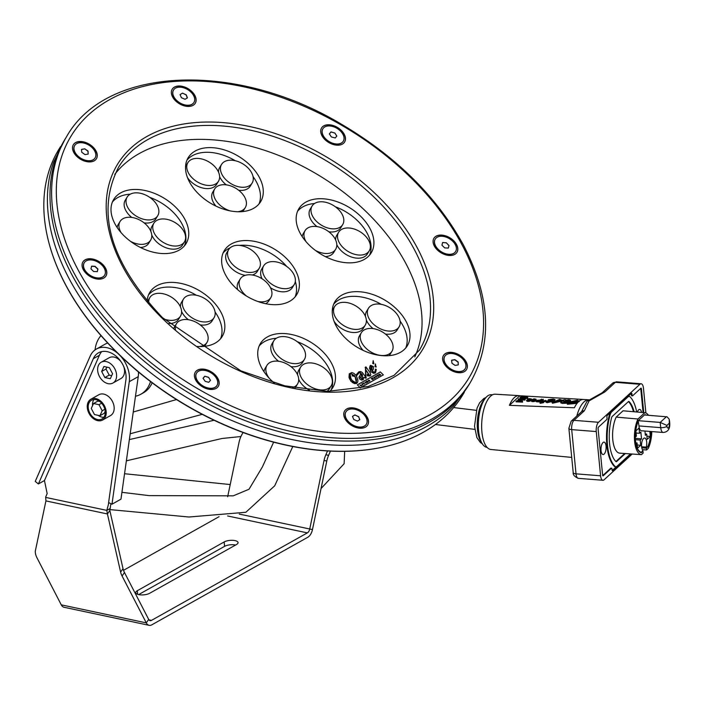 <?xml version="1.0" encoding="UTF-8"?>
<svg xmlns="http://www.w3.org/2000/svg" width="705" height="705" viewBox="0 0 705 705"><rect width="100%" height="100%" fill="white"/><g stroke="black" fill="none" stroke-linecap="round" stroke-linejoin="round"><path stroke-width="1.06" d="M153.311 200.291A17.907 11.536 -148.7 0 1 157.753 215.695A17.907 11.536 -148.7 0 1 136.453 216.241A17.907 11.536 -148.7 0 1 127.156 197.074A17.907 11.536 -148.7 0 1 153.311 200.291M230.174 210.883A17.907 11.536 -148.7 0 1 214.699 188.949A17.907 11.536 -148.7 0 1 240.854 192.165A17.907 11.536 -148.7 0 1 245.296 207.57A17.907 11.536 -148.7 0 1 237.664 211.747M247.702 167.631A17.907 11.536 -148.7 0 1 252.152 183.036A17.907 11.536 -148.7 0 1 230.852 183.582A17.907 11.536 -148.7 0 1 221.555 164.415A17.907 11.536 -148.7 0 1 247.702 167.631M326.785 370.337A17.907 11.536 -148.7 0 1 331.227 385.732A17.907 11.536 -148.7 0 1 309.936 386.287A17.907 11.536 -148.7 0 1 300.638 367.12A17.907 11.536 -148.7 0 1 326.785 370.337M209.596 302.33A17.907 11.536 -148.7 0 1 214.038 317.726A17.907 11.536 -148.7 0 1 192.747 318.281A17.907 11.536 -148.7 0 1 183.45 299.114A17.907 11.536 -148.7 0 1 209.596 302.33M148.817 303.079A17.907 11.536 -148.7 0 1 149.865 297.536A17.907 11.536 -148.7 0 1 176.012 300.753A17.907 11.536 -148.7 0 1 180.462 316.148A17.907 11.536 -148.7 0 1 163.798 318.951M254.84 252.795A17.907 11.536 -148.7 0 1 259.281 268.2A17.907 11.536 -148.7 0 1 237.982 268.746A17.907 11.536 -148.7 0 1 228.684 249.579A17.907 11.536 -148.7 0 1 254.84 252.795M306.032 241.656A17.907 11.536 -148.7 0 1 305.08 230.632A17.907 11.536 -148.7 0 1 331.227 233.849A17.907 11.536 -148.7 0 1 335.668 249.253A17.907 11.536 -148.7 0 1 315.311 250.345M338.25 209.218A17.907 11.536 -148.7 0 1 342.692 224.622A17.907 11.536 -148.7 0 1 321.401 225.168A17.907 11.536 -148.7 0 1 312.103 206.001A17.907 11.536 -148.7 0 1 338.25 209.218M394.624 311.46A17.907 11.536 -148.7 0 1 399.065 326.864A17.907 11.536 -148.7 0 1 377.774 327.411A17.907 11.536 -148.7 0 1 368.468 308.252A17.907 11.536 -148.7 0 1 394.624 311.46M360.793 309.768A17.907 11.536 -148.7 0 1 365.234 325.172A17.907 11.536 -148.7 0 1 343.934 325.719A17.907 11.536 -148.7 0 1 334.637 306.56A17.907 11.536 -148.7 0 1 360.793 309.768M387.521 335.888A17.907 11.536 -148.7 0 1 391.962 351.284A17.907 11.536 -148.7 0 1 370.663 351.83A17.907 11.536 -148.7 0 1 361.365 332.672A17.907 11.536 -148.7 0 1 387.521 335.888M364.811 235.426A17.907 11.536 -148.7 0 1 369.253 250.83A17.907 11.536 -148.7 0 1 347.962 251.377A17.907 11.536 -148.7 0 1 338.656 232.209A17.907 11.536 -148.7 0 1 364.811 235.426M246.644 296.153A17.907 11.536 -148.7 0 1 240.229 279.004A17.907 11.536 -148.7 0 1 266.384 282.22A17.907 11.536 -148.7 0 1 270.826 297.625A17.907 11.536 -148.7 0 1 257.748 301.458M289.825 269.054A17.907 11.536 -148.7 0 1 294.267 284.459A17.907 11.536 -148.7 0 1 272.976 285.005A17.907 11.536 -148.7 0 1 263.67 265.838A17.907 11.536 -148.7 0 1 289.825 269.054M175.404 329.508A17.907 11.536 -148.7 0 1 176.426 323.745A17.907 11.536 -148.7 0 1 202.573 326.953A17.907 11.536 -148.7 0 1 207.023 342.357A17.907 11.536 -148.7 0 1 199.409 346.534M299.977 344.014A17.907 11.536 -148.7 0 1 304.419 359.409A17.907 11.536 -148.7 0 1 283.119 359.964A17.907 11.536 -148.7 0 1 273.822 340.797A17.907 11.536 -148.7 0 1 299.977 344.014M269.187 378.215A17.907 11.536 -148.7 0 1 266.966 365.331A17.907 11.536 -148.7 0 1 293.121 368.548A17.907 11.536 -148.7 0 1 297.563 383.952A17.907 11.536 -148.7 0 1 292.751 387.556M214.038 165.842A17.907 11.536 -148.7 0 1 218.479 181.247A17.907 11.536 -148.7 0 1 197.188 181.793A17.907 11.536 -148.7 0 1 187.891 162.626A17.907 11.536 -148.7 0 1 214.038 165.842M121.057 232.597A17.907 11.536 -148.7 0 1 120.053 221.493A17.907 11.536 -148.7 0 1 146.199 224.71A17.907 11.536 -148.7 0 1 150.65 240.114A17.907 11.536 -148.7 0 1 130.425 241.286M180.039 226.402A17.907 11.536 -148.7 0 1 184.481 241.806A17.907 11.536 -148.7 0 1 163.181 242.353A17.907 11.536 -148.7 0 1 153.884 223.185A17.907 11.536 -148.7 0 1 180.039 226.402M373.394 366.547L370.522 365.322L369.455 368.107L370.821 371.632L373.694 373.359L375.677 372.372L376.276 369.376L375.412 369.059L375.333 371.077L374.355 372.319L372.108 370.909L373.421 369.067L373.394 366.547M371.464 369.94L371.147 365.983L372.143 366.274L371.87 369.42M371.094 366.071L372.143 366.274M375.65 372.407L374.954 373.156L370.724 371.782L369.896 366.071M371.376 370.099L372.046 366.433M373.024 369.861L372.143 370.953M375.034 371.685L375.412 369.059M375.43 363.903L375.078 366.618L376.267 366.776L374.989 366.776L375.43 363.903L376.021 367.085M362.908 379.916L363.806 377.307L366.01 378.074L365.71 369.623L369.455 375.183L367.314 374.32L367.517 375.677L370.019 375.818L370.83 374.725L370.055 372.61L365.957 366.917L365.498 376.822L362.361 372.548L360.731 371.561L358.88 371.773L355.858 375.219L353.892 373.359L351.813 372.557L349.292 373.8L348.993 377.245L349.662 379.096L352.297 382.471L354.703 383.652L356.527 383.397L357.699 382.057L357.937 380.136L356.369 375.932L359.365 372.451L360.511 372.76L360.872 373.738L358.951 377.29L359.444 378.796L361.559 380.074L363.445 379.316L362.908 379.916L359.268 376.373M360.519 374.672L360.414 372.919L359.268 372.61L356.272 376.082M366.309 377.801L365.913 378.232L363.718 377.457M369.358 375.342L365.613 369.773M370.601 375.324L369.931 375.976L367.42 375.836L367.314 374.32M362.449 378.902L362.308 375.042L361.586 373.817M361.683 373.668L362.405 374.893L362.537 378.744L360.784 378.153L361.683 373.668M355.902 382.815L352.095 380.409L350.914 378.4L350.165 374.575L350.861 373.474L354.58 375.712L352.421 374.567L352.236 375.774L355.064 376.47L356.563 380.154L355.902 382.815M356.342 382.41L355.064 376.47M354.967 376.629L352.236 375.774M365.578 367.067L365.146 367.534M365.578 376.761L365.481 367.226M357.435 382.551L356.43 383.555L350.676 381.07L349.239 373.879M354.492 375.871L350.764 373.632L350.359 374.002M352.139 375.932L352.421 374.567M373.765 363.842L372.733 363.524L373.183 360.652L372.83 363.375L373.861 363.683L373.183 360.652M357.32 384.851L360.343 387.812L383.353 374.893L380.33 371.932L357.32 384.851L360.343 387.812M383.353 374.893L360.246 387.97M361.956 383.811L363.04 384.868L361.771 384.013M362.872 384.956L361.859 383.961M365.084 382.048L366.168 383.115L364.908 382.251M366.01 383.203L364.996 382.207M361.824 385.556L361.022 385.996L359.938 384.939L361.824 385.556M375.668 376.426L376.003 375.915L376.787 377.149L375.668 376.426M376.629 377.237L375.915 376.285M363.63 382.868L364.626 383.978L362.916 383.264L364.185 383.749L363.63 382.868M364.485 384.058L363.674 382.947M376.99 375.368L377.783 374.919L377.431 375.43L378.303 375.58L378.1 376.091L378.893 375.968L378.074 376.426L376.99 375.368M377.792 375.236L377.052 375.43M374.011 377.034L375.457 377.898L374.461 378.453L373.782 377.272M375.271 378.003L373.914 377.193M369.041 380.374L368.838 380.779L369.429 381L368.971 380.55L369.411 380.303L369.878 380.762L369.623 381.185L368.583 380.903L368.504 380.118L369.041 380.374M369.173 380.348L368.407 380.268L368.486 381.061M368.583 380.903L368.407 380.268M369.781 380.911L369.411 380.303M367.032 380.956L368.116 382.022L366.767 381.713L367.217 382.524L366.142 381.458L367.464 381.749L366.864 381.158M367.957 382.11L366.935 381.114M367.208 381.828L366.406 381.308M378.788 374.364L379.378 374.029L380.77 374.91L379.634 374.813L379.863 375.421L378.788 374.364M380.577 375.025L378.849 374.425M379.951 375.377L379.634 374.813M372.548 379.528L371.174 378.629L372.302 379.079L371.984 378.18L372.866 378.77L372.575 377.845L373.377 379.061L372.293 378.638L372.548 379.528M372.645 379.475L372.39 378.788M373.227 379.149L372.575 377.845M360.969 385.811L360.008 385M376.047 376.214L375.227 376.461M363.877 383.758L363.005 383.317M378.136 375.677L377.431 375.43M369.543 380.797L368.627 380.436M367.296 382.48L366.767 381.713M379.969 374.699L379.281 374.188M372.302 379.079L371.262 378.682M372.866 378.77L371.817 378.373M414.769 356.897A176.056 113.443 31.3 0 0 367.217 212.716A176.056 113.443 31.3 0 0 114.774 174.338M274.315 383.079A42.379 27.31 -148.7 0 1 260.401 343.538A42.379 27.31 -148.7 0 1 322.291 351.143A42.379 27.31 -148.7 0 1 332.804 387.591A42.379 27.31 -148.7 0 1 329.702 391.398M175.571 207.103A42.379 27.31 -148.7 0 1 186.085 243.551A42.379 27.31 -148.7 0 1 135.686 244.846A42.379 27.31 -148.7 0 1 113.681 199.489A42.379 27.31 -148.7 0 1 175.571 207.103M286.195 258.197A42.379 27.31 -148.7 0 1 296.708 294.655A42.379 27.31 -148.7 0 1 246.309 295.95A42.379 27.31 -148.7 0 1 224.305 250.592A42.379 27.31 -148.7 0 1 286.195 258.197M396.818 309.301A42.379 27.31 -148.7 0 1 407.331 345.758A42.379 27.31 -148.7 0 1 356.933 347.054A42.379 27.31 -148.7 0 1 334.928 301.696A42.379 27.31 -148.7 0 1 396.818 309.301M360.722 216.364A42.379 27.31 -148.7 0 1 371.235 252.813A42.379 27.31 -148.7 0 1 320.837 254.108A42.379 27.31 -148.7 0 1 298.832 208.75A42.379 27.31 -148.7 0 1 360.722 216.364M250.099 165.261A42.379 27.31 -148.7 0 1 260.621 201.709A42.379 27.31 -148.7 0 1 210.222 203.005A42.379 27.31 -148.7 0 1 188.209 157.647A42.379 27.31 -148.7 0 1 250.099 165.261M147.133 301.106A42.379 27.31 -148.7 0 1 149.777 292.434A42.379 27.31 -148.7 0 1 211.667 300.039A42.379 27.31 -148.7 0 1 222.181 336.496A42.379 27.31 -148.7 0 1 197.453 346.437M335.263 137.96L331.332 136.937L329.367 133.915L330.927 131.985L334.857 133.007L336.814 136.039L335.263 137.96M334.857 133.007L336.708 135.994M331.13 131.95L334.54 133.007M329.376 133.95L330.83 132.143M186.296 94.928L187.424 97.819L185.054 99.29L181.379 97.687L180.075 94.62L182.436 93.148L186.111 94.743L187.31 98.021M182.674 93.157L186.014 94.902M180.083 94.567L182.339 93.298M81.613 149.354L84.776 148.826L87.922 150.985L88.187 154.06M84.776 148.826L87.825 151.143M88.063 151.187L88.169 154.078L85.005 154.598L81.727 152.236L81.498 149.486L84.433 148.922M91.729 266.164L95.052 266.331L97.924 269.028L97.316 271.654L93.58 271.469L90.954 268.878L91.562 266.261L94.955 266.49L97.828 269.187L97.255 271.689M203.084 378.4L204.838 376.232L208.557 377.298L210.513 380.33L208.75 382.295L205.252 381.387L203.084 378.4M208.557 377.298L210.407 380.286M204.838 376.232L208.239 377.298M203.075 378.232L204.529 376.435M353.778 419.493L352.465 416.426L354.826 414.954L358.501 416.549L359.814 419.625L357.444 421.096L353.778 419.493M358.695 416.734L359.717 419.775M355.064 414.963L358.404 416.708M352.482 416.373L354.73 415.104M451.711 360.167L454.884 359.638L458.162 362L458.268 364.89L455.104 365.41L451.967 363.251L451.597 360.299L454.787 359.797L458.065 362.158L458.285 364.873M449.014 245.56L448.292 248.081L444.696 247.904L441.956 245.208L442.573 242.582L446.3 242.776L449.014 245.56L448.248 248.081M446.3 242.776L448.838 245.516M442.731 242.494L445.957 242.82M322.846 128.848A11.941 7.693 31.3 0 0 322.802 128.927A11.941 7.693 31.3 0 0 328.997 141.705A11.941 7.693 31.3 0 0 343.194 141.335A11.941 7.693 31.3 0 0 343.238 141.256M340.33 130.91A11.941 7.693 31.3 0 0 322.89 128.768A11.941 7.693 31.3 0 0 329.094 141.546A11.941 7.693 31.3 0 0 343.291 141.176A11.941 7.693 31.3 0 0 340.33 130.91M321.506 128.028A13.51 8.707 -148.7 0 1 341.185 130.531A13.51 8.707 -148.7 0 1 344.586 142.075M341.282 130.381A13.51 8.707 -148.7 0 1 344.63 141.996A13.51 8.707 -148.7 0 1 328.565 142.41A13.51 8.707 -148.7 0 1 321.55 127.949A13.51 8.707 -148.7 0 1 341.282 130.381M74.651 145.582A11.941 7.693 31.3 0 0 74.598 145.662A11.941 7.693 31.3 0 0 80.802 158.44A11.941 7.693 31.3 0 0 94.999 158.079A11.941 7.693 31.3 0 0 95.043 157.999M92.126 147.653A11.941 7.693 31.3 0 0 74.695 145.503A11.941 7.693 31.3 0 0 80.89 158.281A11.941 7.693 31.3 0 0 95.087 157.92A11.941 7.693 31.3 0 0 92.126 147.653M73.311 144.772A13.51 8.707 -148.7 0 1 92.981 147.274A13.51 8.707 -148.7 0 1 96.382 158.81M93.078 147.116A13.51 8.707 -148.7 0 1 96.426 158.731A13.51 8.707 -148.7 0 1 80.37 159.145A13.51 8.707 -148.7 0 1 73.355 144.692A13.51 8.707 -148.7 0 1 93.078 147.116M196.545 373.139A11.941 7.693 31.3 0 0 196.501 373.218A11.941 7.693 31.3 0 0 202.696 385.988A11.941 7.693 31.3 0 0 216.893 385.626A11.941 7.693 31.3 0 0 216.946 385.547M214.029 375.201A11.941 7.693 31.3 0 0 196.598 373.06A11.941 7.693 31.3 0 0 202.793 385.838A11.941 7.693 31.3 0 0 216.99 385.468A11.941 7.693 31.3 0 0 214.029 375.201M195.206 372.319A13.51 8.707 -148.7 0 1 214.884 374.822A13.51 8.707 -148.7 0 1 218.286 386.366M214.981 374.672A13.51 8.707 -148.7 0 1 218.33 386.287A13.51 8.707 -148.7 0 1 202.264 386.701A13.51 8.707 -148.7 0 1 195.25 372.24A13.51 8.707 -148.7 0 1 214.981 374.672M444.749 356.395A11.941 7.693 31.3 0 0 444.696 356.474A11.941 7.693 31.3 0 0 450.9 369.253A11.941 7.693 31.3 0 0 465.097 368.891A11.941 7.693 31.3 0 0 465.141 368.812M462.224 358.466A11.941 7.693 31.3 0 0 444.793 356.316A11.941 7.693 31.3 0 0 450.997 369.094A11.941 7.693 31.3 0 0 465.185 368.733A11.941 7.693 31.3 0 0 462.224 358.466M443.41 355.584A13.51 8.707 -148.7 0 1 463.079 358.087A13.51 8.707 -148.7 0 1 466.481 369.623M463.176 357.928A13.51 8.707 -148.7 0 1 466.534 369.543A13.51 8.707 -148.7 0 1 450.469 369.958A13.51 8.707 -148.7 0 1 443.454 355.505A13.51 8.707 -148.7 0 1 463.176 357.928M435.205 239.154A11.941 7.693 31.3 0 0 435.152 239.233A11.941 7.693 31.3 0 0 441.348 252.011A11.941 7.693 31.3 0 0 455.545 251.641A11.941 7.693 31.3 0 0 455.597 251.57M452.68 241.225A11.941 7.693 31.3 0 0 435.249 239.074A11.941 7.693 31.3 0 0 441.445 251.852A11.941 7.693 31.3 0 0 455.641 251.491A11.941 7.693 31.3 0 0 452.68 241.225M433.857 238.343A13.51 8.707 -148.7 0 1 453.535 240.846A13.51 8.707 -148.7 0 1 456.937 252.381M453.632 240.687A13.51 8.707 -148.7 0 1 456.981 252.302A13.51 8.707 -148.7 0 1 440.925 252.716A13.51 8.707 -148.7 0 1 433.91 238.264A13.51 8.707 -148.7 0 1 453.632 240.687M345.891 411.896A11.941 7.693 31.3 0 0 345.847 411.976A11.941 7.693 31.3 0 0 352.042 424.754A11.941 7.693 31.3 0 0 366.239 424.384A11.941 7.693 31.3 0 0 366.292 424.304M363.375 413.958A11.941 7.693 31.3 0 0 345.943 411.817A11.941 7.693 31.3 0 0 352.139 424.595A11.941 7.693 31.3 0 0 366.336 424.225A11.941 7.693 31.3 0 0 363.375 413.958M344.551 411.077A13.51 8.707 -148.7 0 1 364.229 413.579A13.51 8.707 -148.7 0 1 367.631 425.124M364.326 413.43A13.51 8.707 -148.7 0 1 367.675 425.044A13.51 8.707 -148.7 0 1 351.61 425.459A13.51 8.707 -148.7 0 1 344.604 410.997A13.51 8.707 -148.7 0 1 364.326 413.43M84.195 262.824A11.941 7.693 31.3 0 0 84.142 262.903A11.941 7.693 31.3 0 0 90.346 275.681A11.941 7.693 31.3 0 0 104.543 275.32A11.941 7.693 31.3 0 0 104.587 275.241M101.67 264.895A11.941 7.693 31.3 0 0 84.239 262.754A11.941 7.693 31.3 0 0 90.443 275.523A11.941 7.693 31.3 0 0 104.64 275.161A11.941 7.693 31.3 0 0 101.67 264.895M82.855 262.013A13.51 8.707 -148.7 0 1 102.533 264.516A13.51 8.707 -148.7 0 1 105.926 276.052M102.622 264.357A13.51 8.707 -148.7 0 1 105.979 275.972A13.51 8.707 -148.7 0 1 89.914 276.386A13.51 8.707 -148.7 0 1 82.899 261.934A13.51 8.707 -148.7 0 1 102.622 264.357M173.5 90.09A11.941 7.693 31.3 0 0 173.456 90.169A11.941 7.693 31.3 0 0 179.652 102.948A11.941 7.693 31.3 0 0 193.849 102.578A11.941 7.693 31.3 0 0 193.893 102.498M190.984 92.152A11.941 7.693 31.3 0 0 173.545 90.011A11.941 7.693 31.3 0 0 179.749 102.789A11.941 7.693 31.3 0 0 193.946 102.419A11.941 7.693 31.3 0 0 190.984 92.152M172.161 89.271A13.51 8.707 -148.7 0 1 191.839 91.773A13.51 8.707 -148.7 0 1 195.232 103.318M191.936 91.624A13.51 8.707 -148.7 0 1 195.285 103.238A13.51 8.707 -148.7 0 1 179.22 103.653A13.51 8.707 -148.7 0 1 172.205 89.191A13.51 8.707 -148.7 0 1 191.936 91.624M411.041 177.907A232.791 150.006 31.3 0 0 109.575 99.669A232.791 150.006 31.3 0 0 128.839 336.338A232.791 150.006 31.3 0 0 430.314 414.575A232.791 150.006 31.3 0 0 411.041 177.907M300.638 367.12L298.735 370.24A17.907 11.536 31.3 0 0 297.607 374.875M298.691 379.308A17.907 11.536 31.3 0 0 309.38 390.173M326.856 391.363A17.907 11.536 31.3 0 0 329.332 388.852L331.227 385.732M273.822 340.797L271.927 343.917A17.907 11.536 31.3 0 0 278.572 361.251M290.918 366.618A17.907 11.536 31.3 0 0 302.524 362.529L304.419 359.409M266.966 365.331L265.071 368.451A17.907 11.536 31.3 0 0 263.987 371.711M294.998 387.988A17.907 11.536 31.3 0 0 295.668 387.071L297.563 383.952M297.246 341.678A42.379 27.31 -148.7 0 1 319.444 355.822A42.379 27.31 -148.7 0 1 331.2 389.821M259.158 345.988A42.379 27.31 -148.7 0 1 276.334 338.259M127.156 197.074L125.261 200.194A17.907 11.536 31.3 0 0 131.782 217.431M144.128 222.877A17.907 11.536 31.3 0 0 155.849 218.814L157.753 215.695M153.884 223.185L151.989 226.305A17.907 11.536 31.3 0 0 150.905 231.548M151.734 234.871A17.907 11.536 31.3 0 0 166.909 248.072A17.907 11.536 31.3 0 0 182.586 244.926L184.481 241.806M120.053 221.493L118.158 224.613A17.907 11.536 31.3 0 0 117.127 227.451M140.418 247.464A17.907 11.536 31.3 0 0 148.746 243.234L150.65 240.114M149.68 197.321A42.379 27.31 -148.7 0 1 172.725 211.773A42.379 27.31 -148.7 0 1 184.481 245.781M112.439 201.938A42.379 27.31 -148.7 0 1 130.302 194.175M263.67 265.838L261.775 268.957A17.907 11.536 31.3 0 0 262.084 278.81M270.508 287.772A17.907 11.536 31.3 0 0 292.372 287.578L294.267 284.459M228.684 249.579L226.79 252.698A17.907 11.536 31.3 0 0 229.477 266.182A17.907 11.536 31.3 0 0 245.261 275.329M252.346 274.994A17.907 11.536 31.3 0 0 257.378 271.319L259.281 268.2M240.229 279.004L238.334 282.123A17.907 11.536 31.3 0 0 237.735 289.72M265.653 303.705A17.907 11.536 31.3 0 0 268.922 300.735L270.826 297.625M239.365 245.393A42.379 27.31 -148.7 0 1 283.348 262.877A42.379 27.31 -148.7 0 1 286.644 266.393M295.316 281.48A42.379 27.31 -148.7 0 1 295.104 296.884M223.062 253.042A42.379 27.31 -148.7 0 1 230.279 247.719M361.365 332.672L359.471 335.791A17.907 11.536 31.3 0 0 363.119 350.376M389.107 355.655A17.907 11.536 31.3 0 0 390.059 354.404L391.962 351.284M334.637 306.56L332.742 309.68A17.907 11.536 31.3 0 0 332.275 310.57M334.064 321.295A17.907 11.536 31.3 0 0 349.521 331.967A17.907 11.536 31.3 0 0 363.331 328.292L365.234 325.172M368.468 308.252L366.574 311.372A17.907 11.536 31.3 0 0 365.49 316.615M366.318 319.929A17.907 11.536 31.3 0 0 373.095 328.601M385.441 334.055A17.907 11.536 31.3 0 0 397.171 329.984L399.065 326.864M400.079 321.075A42.379 27.31 -148.7 0 1 405.727 347.988M333.685 304.146A42.379 27.31 -148.7 0 1 381.273 304.357M305.08 230.632L303.176 233.752A17.907 11.536 31.3 0 0 302.163 236.536M325.331 256.602A17.907 11.536 31.3 0 0 333.773 252.372L335.668 249.253M312.103 206.001L310.2 209.121A17.907 11.536 31.3 0 0 317.03 226.605M328.838 231.778A17.907 11.536 31.3 0 0 340.797 227.741L342.692 224.622M338.656 232.209L336.761 235.329A17.907 11.536 31.3 0 0 335.633 240M336.796 244.582A17.907 11.536 31.3 0 0 352.103 257.228A17.907 11.536 31.3 0 0 367.358 253.95L369.253 250.83M335.377 206.785A42.379 27.31 -148.7 0 1 357.876 221.044A42.379 27.31 -148.7 0 1 369.632 255.043M297.589 211.2A42.379 27.31 -148.7 0 1 314.571 203.498M187.891 162.626L185.988 165.745A17.907 11.536 31.3 0 0 185.556 166.574M187.495 177.634A17.907 11.536 31.3 0 0 202.934 188.076A17.907 11.536 31.3 0 0 216.585 184.366L218.479 181.247M214.699 188.949L212.804 192.068A17.907 11.536 31.3 0 0 215.977 206.124M242.758 211.579A17.907 11.536 31.3 0 0 243.392 210.689L245.296 207.57M221.555 164.415L219.66 167.534A17.907 11.536 31.3 0 0 218.532 172.17M219.607 176.611A17.907 11.536 31.3 0 0 226.305 184.869M238.643 190.235A17.907 11.536 31.3 0 0 250.249 186.155L252.152 183.036M253.051 176.594A42.379 27.31 -148.7 0 1 259.008 203.939M186.975 160.097A42.379 27.31 -148.7 0 1 235.232 160.714M183.45 299.114L181.546 302.233A17.907 11.536 31.3 0 0 180.427 306.895M181.582 311.487A17.907 11.536 31.3 0 0 188.385 319.709M200.185 324.882A17.907 11.536 31.3 0 0 212.143 320.845L214.038 317.726M176.426 323.745L174.523 326.856A17.907 11.536 31.3 0 0 173.888 328.195M204.503 346.34A17.907 11.536 31.3 0 0 205.12 345.476L207.023 342.357M149.865 297.536L147.971 300.656A17.907 11.536 31.3 0 0 147.504 301.546M168.627 323.498A17.907 11.536 31.3 0 0 178.559 319.268L180.462 316.148M215.069 312.007A42.379 27.31 -148.7 0 1 220.577 338.717M148.535 294.884A42.379 27.31 -148.7 0 1 196.378 295.245M50.601 248.724A235.893 152.007 31.3 0 0 50.672 248.953A235.893 152.007 31.3 0 0 117.444 353.029A235.893 152.007 31.3 0 0 377.95 448.116A235.893 152.007 31.3 0 0 378.188 448.072M60.515 146.64L58.788 149.478A236.334 152.289 31.3 0 0 50.531 248.495A236.334 152.289 31.3 0 0 117.427 352.764A236.334 152.289 31.3 0 0 378.426 448.027A236.334 152.289 31.3 0 0 462.568 395.197L464.295 392.359M65.142 139.017L53.545 162.247A236.334 152.289 31.3 0 0 121.022 346.86A236.334 152.289 31.3 0 0 453.641 405.719L468.94 384.745M66.587 136.647L64.966 139.317A236.342 152.298 31.3 0 0 123.613 342.604A236.342 152.298 31.3 0 0 468.763 385.045L470.385 382.374C492.883 342.771 490.424 296.726 463.026 244.247C436.298 196.166 395.558 156.025 340.788 123.833C235.523 61.035 106.367 66.085 66.587 136.647A236.342 152.298 31.3 0 0 125.234 339.933A236.342 152.298 31.3 0 0 470.385 382.374M150.518 381.564A35.814 25.75 60.7 0 1 140.877 394.21A35.814 25.75 60.7 0 1 135.475 396.228M95.06 349.9A35.814 25.75 60.7 0 1 100.991 335.624M140.877 394.21L143.485 392.747A35.814 25.75 -119.3 0 0 152.139 382.797M101.661 371.447L103.908 366.503L109.363 367.666L112.571 373.765L110.315 378.708L104.86 377.554L101.661 371.447L105.997 369.015L106.86 367.129M104.86 377.554L109.204 375.113L105.997 369.015M111.707 375.65L109.204 375.113M99.934 415.721L102.19 410.777L98.991 404.679L93.536 403.516L91.28 408.459L94.479 414.566L99.934 415.721L104.278 413.28L105.221 411.218M102.19 410.777L104.86 409.27M98.991 404.679L101.59 403.216M99.678 401.462L97.872 401.083L93.536 403.516M103.882 417.272A10.742 7.72 60.7 0 1 101.925 417.122A10.742 7.72 60.7 0 1 98.127 415.333M92.593 405.587A10.742 7.72 60.7 0 1 93.924 399.532M97.59 419.563A10.742 7.72 60.7 0 1 88.804 410.645A10.742 7.72 60.7 0 1 91.474 400.246A10.742 7.72 60.7 0 1 103.468 405.833A10.742 7.72 60.7 0 1 101.996 418.99A10.742 7.72 60.7 0 1 97.59 419.563M97.678 420.665A11.941 8.583 -119.3 0 0 102.578 420.03A11.941 8.583 -119.3 0 0 104.217 405.419A11.941 8.583 -119.3 0 0 90.892 399.206A11.941 8.583 -119.3 0 0 87.922 410.759A11.941 8.583 -119.3 0 0 97.678 420.665M108.059 383.652A11.941 8.583 -119.3 0 0 112.959 383.018A11.941 8.583 -119.3 0 0 114.598 368.407A11.941 8.583 -119.3 0 0 101.264 362.194A11.941 8.583 -119.3 0 0 98.303 373.747A11.941 8.583 -119.3 0 0 108.059 383.652M101.264 362.194L109.231 357.726A11.941 8.583 60.7 0 1 121.004 361.647M123.701 366.459A11.941 8.583 60.7 0 1 120.916 378.55L112.959 383.018M90.892 399.206L98.85 394.738A11.941 8.583 60.7 0 1 112.174 400.951A11.941 8.583 60.7 0 1 110.535 415.562L102.578 420.03M101.784 351.592A21.485 15.448 -119.3 0 0 99.405 355.267L44.459 480.546L47.165 493.579L45.649 497.069L45.922 500.911L35.417 550.614A23.873 11.271 -145.1 0 0 37.039 557.928L61.256 604.837A9.553 5.614 102 0 0 64.093 607.278L149.116 625.317A9.553 5.614 102 0 0 151.857 624.806L307.732 537.298A9.553 5.614 -78 0 0 312.474 529.578L326.794 461.026A23.873 19.317 101.5 0 1 328.609 455.324L330.451 451.103M108.905 502.665L106.808 510.376L107.424 513.963L45.922 500.911M108.958 511.751L107.424 513.963L120.608 572.108L123.014 568.653L109.83 510.508L108.958 511.751M109.83 510.508L110.905 503.661M45.684 497.413L106.808 510.376L109.698 508.754M61.256 604.837L146.287 622.876L148.693 619.422L124.477 572.513A23.873 11.271 34.9 0 1 123.014 568.653M149.116 625.317A9.553 5.614 102 0 1 146.287 622.876L122.071 575.967A23.873 11.271 34.9 0 1 120.608 572.108M148.693 619.422A4.776 2.802 102 0 0 150.112 620.647A4.776 2.802 102 0 0 151.478 620.391L307.354 532.883L227.609 515.963M243.102 432.544A23.873 19.317 -78.5 0 0 239.021 442.432L227.671 496.734M326.794 461.026L324.044 460.471L309.724 529.023A4.776 2.802 -78 0 1 307.354 532.883M324.044 460.471A23.873 19.317 101.5 0 1 325.86 454.769L327.525 450.953M235.549 545.053A7.764 2.882 -4.9 0 0 224.551 546.357L138.629 594.597M219.061 516.677L123.507 570.319M224.172 541.942A7.764 2.882 175.1 0 1 232.685 540.321A7.764 2.882 175.1 0 1 238.052 542.586A7.764 2.882 175.1 0 1 236.457 544.551L149.627 593.293A7.764 2.882 175.1 0 1 141.123 594.914A7.764 2.882 175.1 0 1 135.757 592.649A7.764 2.882 175.1 0 1 137.343 590.684L224.172 541.942L224.551 546.357M111.98 504.207L108.605 502.515L125.887 380.004A21.485 15.448 -119.3 0 0 117.629 357.611A21.485 15.448 -119.3 0 0 98.471 352.817A21.485 15.448 -119.3 0 0 93.324 358.678L38.387 483.956L35.25 481.383L90.196 356.104A25.785 18.541 60.7 0 1 96.373 349.063A25.785 18.541 60.7 0 1 119.356 354.818A25.785 18.541 60.7 0 1 129.271 381.687L111.98 504.207L120.96 499.166L138.242 376.655A25.785 18.541 -119.3 0 0 138.444 371.984M107.662 343A25.785 18.541 -119.3 0 0 105.345 344.031L96.373 349.063M108.482 503.291L109.275 502.85M38.387 483.956L44.459 480.546M602.14 392.8A4.776 3.992 47.5 0 1 602.176 392.764A4.776 3.992 47.5 0 1 602.193 392.755A4.776 3.992 47.5 0 1 604.978 391.857L615.35 382.33A7.165 2.917 -85.5 0 1 616.567 381.828L612.557 383.238A4.776 3.992 47.5 0 1 615.35 382.33L639.92 384.278L598.51 422.277A7.165 2.917 94.5 0 0 596.263 431.566L600.589 475.787A7.165 2.917 94.5 0 0 602.916 480.281A7.165 2.917 94.5 0 0 604.123 479.77L632.191 454.02M602.193 392.755L587.018 401.295L581.537 411.702A4.776 3.992 47.5 0 1 581.537 411.702A4.776 3.992 47.5 0 1 584.322 410.812L589.089 400.898L604.978 391.857M487.093 447.384A26.411 10.751 -85.5 0 1 478.325 425.529A26.411 10.751 -85.5 0 1 486.847 396.598A26.411 10.751 -85.5 0 1 491.323 394.73L492.487 394.818M509.415 405.349L519.876 395.752L583.405 399.471A29.416 11.976 94.5 0 0 574.372 407.763L509.415 405.349C512.138 398.836 515.337 395.593 519.012 395.62L495.201 394.201A27.724 11.289 94.5 0 0 490.601 396.166A27.724 11.289 94.5 0 0 481.647 426.525A27.724 11.289 94.5 0 0 490.839 449.473L571.72 457.413M571.244 403.357L570.134 403.965M569.763 403.983L569.684 403.366L571.209 403.093L570.204 402.317L577.113 400.475L577.897 400.801M577.686 401.207L570.292 402.978M577.201 401.136L577.113 400.475L576.743 401.903L569.393 403.983L568.503 403.639L569.631 402.617L569.684 403.366L569.631 402.617L568.812 403.894M569.763 404.027L569.711 403.278M563.674 401.498L568.071 400.149L568.503 400.669L563.639 401.189M568.591 401.339L568.159 400.81L565.331 401.286M568.159 400.81L568.071 400.149L568.503 400.669M562.475 400.933L552.509 403.242L552.006 402.537L562.044 400.352L563.683 400.378L560.713 402.229L562.246 402.749L568.23 402.476L567.287 403.586L578.223 402.017M579.078 401.224L577.395 400.184L568.732 402.176L562.731 402.467L570.521 400.281L568.961 399.788L565.569 400.264L565.058 399.594L555.337 401.876L559.453 399.638L559.814 400.308L561.286 399.85L561.365 400.519M577.087 403.313L567.366 404.256L567.287 403.586M568.309 403.137L562.334 403.41L560.792 402.89L560.713 402.229M561.321 400.246L559.832 399.347L552.006 402.537M559.858 400.643L559.453 399.638L559.541 400.299L556.774 401.533M559.902 400.978L559.541 400.299M565.569 400.264L565.058 399.594M570.521 400.281L570.609 400.951L563.462 402.458M521.559 401.145L521.189 399.55L521.682 401.154L517.435 400.951L521.189 399.55M521.277 400.211L519.091 401.03M522.52 401.471L522.599 402.132L516.104 401.824L516.016 401.163L522.52 401.471L521.859 399.303L525.022 399.171L518.519 398.863L521.11 399.268L516.016 401.163M519.532 399.85L518.316 399.797L518.228 399.127M524.731 399.435L525.102 399.841L525.022 399.171M524.811 400.105L522.061 399.973M533.13 399.911L533.403 399.127L535.465 399.233M532.839 399.823L533.042 399.259M535.148 399.753L533.147 399.911M533.491 399.797L533.403 399.127M533.914 399.717L533.826 399.056M534.293 399.691L534.205 399.03M535.051 399.726L534.963 399.065M535.307 399.673L535.236 399.127M535.492 399.515L533.218 399.929L532.786 399.382M532.557 400.704L532.019 399.779L535.06 400.017L533.518 400.704L531.376 400.361L533.377 400.933L535.051 400.44L536.117 399.259L533.967 398.827L532.019 399.779M535.932 400.484L535.588 400.801L535.509 400.132M535.588 400.801L535.139 401.11L535.051 400.44M535.139 401.11L534.672 401.321L534.593 400.66M534.672 401.321L534.152 401.489L534.064 400.828M534.152 401.489L533.465 401.594L533.377 400.933M533.465 401.594L532.786 400.951M532.874 401.621L532.354 400.933M532.442 401.594L531.861 400.863M531.949 401.524L531.473 400.696M531.552 401.365L531.341 400.502M533.685 400.669L533.623 400.184M533.156 400.731L533.086 400.158M532.672 400.713L532.592 400.087M532.284 400.59L532.196 399.929M525.481 397.453L526.952 397.514L524.767 398.131L525.481 397.453L525.542 397.911M527.781 397.32L527.64 398.202L524.035 399.056L523.947 398.395L527.781 397.32L525.71 397.232L526.238 396.739L525.718 396.712L524.326 397.179L524.969 397.426L523.947 398.395M524.555 399.083L524.467 398.413M524.3 398.061L524.106 397.391M526.309 397.259L526.238 396.739M527.64 398.202L527.56 397.541M543.22 399.224L540.259 401.312L543.22 399.224L543.308 399.885L540.999 402.009L540.911 401.339M540.999 402.009L540.259 401.312M542.436 401.797L542.374 401.339L545.793 400.704L545.873 401.365L543.529 401.815M545.494 400.405L542.374 401.339M543.123 401.727L543.511 402.687L540.101 403.33L540.012 402.67L543.123 401.727L540.012 402.67M524.167 396.651L522.079 397.611L522.784 396.589L520.695 397.549L520.977 396.518L520.052 397.558L522.96 397.796L524.167 396.651L524.247 397.259M524.115 397.444L523.048 398.457L522.96 397.796M523.048 398.457L522.528 397.779M522.608 398.36L522.396 397.735M522.484 398.395L522.097 397.761M522.185 398.422L521.753 397.743M521.841 398.404L521.533 397.699M521.621 398.36L521.383 397.576M521.471 398.246L521.013 397.673M521.101 398.343L520.722 397.699M520.801 398.369L520.369 397.682M520.457 398.351L520.149 397.638M520.237 398.307L520.052 397.558M521.136 397.532L521.409 396.536M522.52 397.594L522.784 396.589M538.99 401.013L536.54 400.748L539.73 400.334L538.99 401.013M537.051 400.916L536.981 400.343M539.043 400.96L537.369 400.933L537.298 400.264M537.756 400.898L537.668 400.237M536.126 400.396L536.302 401.075L539.395 401.268L541.704 399.145L540.021 400.061L536.126 400.396M539.395 401.268L539.484 401.929L541.792 399.814L541.704 399.145M539.484 401.929L536.884 401.806L536.796 401.145M536.884 401.806L536.302 401.075M536.39 401.735L536.02 400.916M536.1 401.586L535.888 400.722M530.803 399.004L529.737 399.568L527.975 399.206L529.658 398.81L530.839 399.286M528.724 399.559L528.644 398.907M530.239 399.506L528.75 399.568M529.261 399.497L529.173 398.836M529.737 399.471L529.658 398.81M530.169 399.497L530.089 398.827M530.539 399.418L530.468 398.898M527.164 400.255L529.79 400.14L527.164 400.255M527.631 400.44L527.56 399.894M528.962 400.431L528.01 400.484M528.221 400.449L528.142 399.779M528.706 400.422L528.618 399.753M529.138 400.396L529.058 399.779M529.499 400.299L529.437 399.841M530.186 399.788L531.508 398.995L529.199 398.598L527.578 399.039L527.851 399.62L526.529 400.317L528.609 400.704L530.186 399.788M530.468 400.793L530.239 400.264M530.319 400.925L529.86 401.145L529.772 400.475M529.86 401.145L529.305 400.599M529.385 401.26L528.697 401.374L528.609 400.704M528.697 401.374L528.019 400.722M528.107 401.392L527.587 400.704M527.675 401.365L527.093 400.634M527.181 401.295L526.705 400.475M526.785 401.136L526.529 400.317M531.561 399.894L531.332 399.365M531.411 400.026L530.953 400.246L530.865 399.576M530.953 400.246L530.416 400.352M552.006 400.59L547.274 401.409L552.006 400.59M555.02 399.576L554.491 400.942L547.274 402.661L547.195 402L554.403 400.281L555.02 399.576L553.293 399.039L548.252 399.726L552.94 399.356L552.729 400.202L546.913 400.969L546.005 401.638L547.195 402M547.274 402.661L546.093 402.299L546.005 401.638M552.808 400.863L553.028 400.026L549.609 400.378M553.028 400.026L552.94 399.356L552.729 400.202M519.012 395.62L519.876 395.752M625.344 453.544L616.611 461.563A2.256 0.916 -85.5 0 1 616.232 461.722A2.256 0.916 -85.5 0 1 615.95 461.581A32.104 13.069 -85.5 0 1 611.64 417.571A2.256 0.916 -85.5 0 1 612.204 416.461L628.402 401.603A2.256 0.916 -85.5 0 1 628.781 401.445A2.256 0.916 -85.5 0 1 629.063 401.586A32.104 13.069 -85.5 0 1 634.103 411.764M633.451 411.711A32.104 13.069 94.5 0 0 628.446 401.568M615.914 461.546A2.256 0.916 94.5 0 0 615.959 461.511L624.683 453.5M615.509 466.666A7.288 2.97 -85.5 0 1 615.183 466.684A7.288 2.97 -85.5 0 1 614.266 466.225A37.136 15.122 -85.5 0 1 609.287 415.324A7.288 2.97 -85.5 0 1 610.468 412.504M636.659 411.993A37.136 15.122 94.5 0 0 630.094 396.889A7.288 2.97 94.5 0 0 629.177 396.43A7.288 2.97 94.5 0 0 627.943 396.941L611.746 411.808A7.288 2.97 94.5 0 0 609.94 415.377A37.136 15.122 94.5 0 0 614.919 466.278A7.288 2.97 94.5 0 0 615.835 466.736A7.288 2.97 94.5 0 0 617.069 466.216L630.49 453.905M627.943 396.466A7.288 2.97 -85.5 0 1 628.525 396.377A7.288 2.97 -85.5 0 1 628.851 396.448M630.966 453.941L612.689 470.711A1.19 0.485 -85.5 0 1 612.486 470.799A1.19 0.485 -85.5 0 1 612.099 470.05L611.993 468.94A1.19 0.485 94.5 0 0 611.605 468.199A1.19 0.485 94.5 0 0 611.402 468.279L603.216 475.796A1.19 0.485 -85.5 0 1 603.013 475.875A1.19 0.485 -85.5 0 1 602.625 475.126L598.087 428.693A1.19 0.485 -85.5 0 1 598.457 427.142L606.644 419.634A1.19 0.485 94.5 0 0 607.014 418.083L606.908 416.981A1.19 0.485 -85.5 0 1 607.287 415.43L631.363 393.337A1.19 0.485 -85.5 0 1 631.565 393.249A1.19 0.485 -85.5 0 1 631.953 393.998L632.059 395.1A1.19 0.485 94.5 0 0 632.447 395.849A1.19 0.485 94.5 0 0 632.649 395.769L640.836 388.252A1.19 0.485 -85.5 0 1 641.039 388.173A1.19 0.485 -85.5 0 1 641.427 388.922L643.744 412.619M631.997 395.716A1.19 0.485 -85.5 0 1 631.795 395.805A1.19 0.485 -85.5 0 1 631.407 395.056L631.301 393.945A1.19 0.485 94.5 0 0 631.195 393.487M643.083 412.566L640.774 388.869A1.19 0.485 94.5 0 0 640.669 388.411M612.204 470.508L616.408 466.648M602.731 475.584L610.75 468.226A1.19 0.485 -85.5 0 1 610.953 468.146A1.19 0.485 -85.5 0 1 611.138 468.261M645.877 412.98L643.462 388.252A7.165 2.917 94.5 0 0 641.136 383.767A7.165 2.917 94.5 0 0 639.92 384.278M646.062 415.095A19.114 7.781 94.5 0 0 644.802 414.655L638.281 420.629A19.114 7.781 94.5 0 0 635.214 437.426L635.839 443.868A19.114 7.781 94.5 0 0 641.418 452.725L642.986 451.288L643.163 453.068L641.427 454.663L619.686 453.156A21.247 8.654 -85.5 0 1 612.804 439.841A21.247 8.654 -85.5 0 1 616.17 417.113L623.053 410.786A21.247 8.654 -85.5 0 1 623.079 410.795A21.247 8.654 -85.5 0 1 623.105 410.795L644.802 412.716A21.044 8.566 -85.5 0 1 648.45 415.28M602.986 442.555A6.23 2.538 -85.5 0 1 604.044 442.114A6.23 2.538 -85.5 0 1 606.08 448.521A6.23 2.538 -85.5 0 1 603.066 454.531A6.23 2.538 -85.5 0 1 600.977 449.402A6.23 2.538 -85.5 0 1 602.986 442.555M637.346 412.055A6.23 2.538 -85.5 0 1 638.624 409.852A6.23 2.538 -85.5 0 1 639.682 409.411A6.23 2.538 -85.5 0 1 641.576 412.434M644.458 414.963L667.089 416.84L669.221 419.211L669.345 424.049A4.776 1.745 -5.6 0 0 669.75 423.238C670.085 428.948 667.899 432.024 663.211 432.473L641.471 430.764A7.711 3.137 -85.5 0 1 638.959 425.935L638.184 420.859M666.41 416.708L660.197 422.418L666.895 425.415L669.265 423.238M669.345 424.049A2.935 1.199 -85.5 0 1 668.428 427.856A2.935 1.199 -85.5 0 1 666.974 426.225A4.776 1.745 174.4 0 1 660.708 427.644L660.197 422.418L638.263 420.682M641.427 454.663A21.044 8.566 -85.5 0 1 634.623 441.48A21.044 8.566 -85.5 0 1 637.946 419.008L644.793 412.716L623.053 410.786M616.17 417.113L637.946 419.008M651.799 431.575A21.044 8.566 -85.5 0 1 648.283 448.371L646.547 449.966L646.37 448.186L647.939 446.741A19.114 7.781 94.5 0 0 651.006 431.513M642.466 449.693L646.547 449.966M641.77 447.798L646.37 448.186M644.952 431.037L645.375 435.311L646.688 434.104L647.199 439.338L650.345 436.457L649.851 431.425M645.242 433.972L646.688 434.104M646.89 436.166L650.345 436.457M650.838 431.504A18.7 7.614 -85.5 0 1 647.86 446.397L646.335 447.798L646.265 447.137A6.319 2.573 94.5 0 0 644.634 438.008A6.319 2.573 94.5 0 0 641.691 443.137A6.319 2.573 94.5 0 0 642.889 450.231L641.418 452.302A18.7 7.614 -85.5 0 1 636.042 443.868L637.056 442.943L637.567 448.177L640.713 445.296L640.202 440.061L641.515 438.854L640.854 432.068L639.532 433.275L639.021 428.032L635.884 430.922L636.395 436.157L635.381 437.082A18.7 7.614 -85.5 0 1 638.36 420.982M641.717 447.49L646.335 447.798M641.612 446.767L646.265 447.137M640.034 452.213L641.418 452.302M635.743 442.819L637.056 442.943M637.258 445.005L640.713 445.296M635.434 439.664L640.202 440.061M635.302 438.334L641.515 438.854M636.086 433.046L639.532 433.275M378.1 196.395A178.444 114.985 31.3 0 0 147.01 136.426A178.444 114.985 31.3 0 0 161.789 317.84A178.444 114.985 31.3 0 0 392.87 377.81A178.444 114.985 31.3 0 0 378.1 196.395M375.703 198.775A176.056 113.443 31.3 0 0 118.599 167.155C95.598 212.205 110.236 262.383 162.511 317.691L240.916 370.856L284.794 385.82L327.49 391.372L368.195 386.49L394.069 375.333L419.387 350.2A176.056 113.443 31.3 0 0 375.703 198.775M148.966 619.854L151.478 620.391M239.268 514.077L312.474 529.578M328.609 455.324L325.86 454.769M137.343 590.684L137.66 594.315M122.071 575.967L124.477 572.513M129.271 381.687L138.242 376.655M93.324 358.678L99.405 355.267M581.519 411.72L571.147 421.246A4.776 3.992 47.5 0 1 573.94 420.339L584.322 410.812M571.147 421.246L568.873 428.323A4.776 1.745 -5.6 0 0 571.702 429.627A7.165 2.917 -85.5 0 1 573.94 420.339L598.51 422.277M568.873 428.323L573.2 472.544A4.776 1.745 -5.6 0 0 576.02 473.848L571.702 429.627L596.263 431.566M573.2 472.544C572.83 474.756 574.549 476.686 578.347 478.342A7.165 2.917 -85.5 0 1 576.02 473.848L600.589 475.787M588.922 399.911L588.931 399.805A29.513 12.02 94.5 0 0 584.031 401.894A29.513 12.02 94.5 0 0 576.796 416.056M481.4 442.158A23.759 9.667 -85.5 0 1 477.426 420.127A23.759 9.667 -85.5 0 1 484.811 398.986M562.334 403.41L562.246 402.749M562.132 401.022L562.044 400.352M552.509 403.242L552.429 402.573M556.774 401.515L556.694 400.863M544.101 401.753L544.022 401.083M541.74 403.075L541.651 402.414M554.491 400.942L554.403 400.281M628.481 401.542L629.063 401.586M615.959 461.511L616.611 461.563M614.266 466.225L614.919 466.278M609.287 415.324L609.94 415.377M611.27 411.764L611.746 411.808M627.468 396.906L627.943 396.941M631.301 393.945L631.953 393.998M631.407 395.056L632.059 395.1M640.774 388.869L641.427 388.922M610.75 468.226L611.402 468.279M638.959 425.935L660.708 427.644A7.711 3.137 94.5 0 0 663.211 432.473M666.974 426.225L666.895 425.415M377.95 448.116L378.426 448.027M50.672 248.953L50.531 248.495M612.557 383.238L602.176 392.764M578.347 478.342L602.916 480.281M482.282 443.762L480.361 442.502L476.88 437.585L474.5 426.296L477.038 408.133L479.62 402.802L483.868 398.466L485.93 397.541M579.246 401.55L579.158 400.881M565.895 400.546L565.807 399.876M545.996 401.207L545.917 400.537M543.634 402.529L543.546 401.868M628.525 396.377L629.177 396.43M615.183 466.684L615.835 466.736M631.795 395.805L632.447 395.849M610.953 468.146L611.605 468.199M669.486 420.497L669.75 423.238M573.703 398.889L588.931 399.805M616.567 381.828L641.136 383.767M109.636 509.574L188.958 517.012L245.86 512.271L274.712 485.789L292.786 446.529M344.683 451.332L344.137 463.714L321.048 488.539M476.316 410.336L453.667 407.569M176.479 399.559L133.254 412.011M474.765 429.38L435.461 424.498M202.194 414.346L130.178 433.778M124.547 473.725L230.218 484.555M240.925 436.527L222.049 438.484L126.362 460.823M121.921 492.319L149.143 495.624L233.214 495.844L249.032 489.235L262.401 466.93L273.619 442.176M214.064 420.268L129.359 439.576"/></g></svg>
